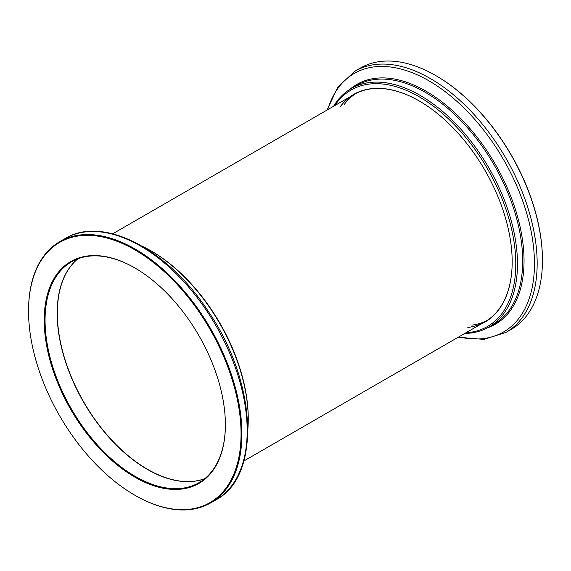 <?xml version="1.0" encoding="UTF-8"?>
<svg xmlns="http://www.w3.org/2000/svg" width="571" height="571" viewBox="0 0 571 571"><rect width="100%" height="100%" fill="white"/><g stroke="black" fill="none" stroke-linecap="round" stroke-linejoin="round"><path stroke-width="0.86" d="M204.825 478.634A127.511 73.623 60 0 1 83.744 401.984A127.511 73.623 60 0 1 77.906 258.799M135.013 495.314A150.858 87.099 -120 0 0 135.22 495.435A150.858 87.099 -120 0 0 210.656 502.908A150.858 87.099 -120 0 0 210.656 328.71A150.858 87.099 -120 0 0 59.798 241.612A150.858 87.099 -120 0 0 28.55 310.674A150.858 87.099 -120 0 0 28.55 310.917M135.22 495.435A150.858 87.099 -120 0 0 135.227 495.435L134.799 495.193A150.259 86.756 -120 0 0 241.055 433.846A150.259 86.756 -120 0 0 134.799 249.82A150.259 86.756 -120 0 0 28.55 311.159A150.259 86.756 -120 0 0 134.799 495.193L135.22 495.435M134.799 477.106A128.111 73.966 -120 0 0 225.388 424.803A128.111 73.966 -120 0 0 134.806 267.906A128.111 73.966 -120 0 0 44.21 320.203A128.111 73.966 -120 0 0 134.799 477.106M135.013 268.027A127.511 73.623 -120 0 0 71.468 261.832A127.511 73.623 -120 0 0 51.925 364.012A127.511 73.623 -120 0 0 135.227 476.378A127.511 73.623 -120 0 0 198.979 482.688A127.511 73.623 -120 0 0 225.388 424.56M204.746 478.698A127.511 73.623 60 0 1 147.332 469.383A127.511 73.623 60 0 1 57.164 313.215A127.511 73.623 60 0 1 77.813 258.834M147.418 469.433A127.754 73.759 60 0 1 57.164 313.115M142.429 246.337A137.69 79.497 60 0 1 150.887 250.797L151.736 251.283A136.49 78.805 60 0 1 248.249 418.45L248.249 419.428A137.69 79.497 60 0 1 247.878 428.985M151.736 251.283L150.887 250.797A137.69 79.497 60 0 1 248.249 419.428M360.344 68.092A150.858 87.099 60 0 1 435.78 75.565A150.858 87.099 60 0 1 542.45 260.326A150.858 87.099 60 0 1 511.202 329.388L505.92 332.436A150.858 87.099 60 0 0 505.92 158.238A150.858 87.099 60 0 0 355.062 71.139L360.344 68.092M435.987 75.686A150.259 86.756 60 0 1 436.201 75.807A150.259 86.756 60 0 1 542.45 259.841A150.259 86.756 60 0 1 542.45 260.083M419.35 101.031A131.166 75.729 -120 0 0 353.856 94.579A131.166 75.729 -120 0 0 340.309 106.613M467.827 327.476A131.166 75.729 -120 0 0 485.015 321.766A131.166 75.729 -120 0 0 512.18 261.818M480.882 324.15A131.401 75.864 -120 0 0 512.18 261.918A131.401 75.864 -120 0 0 505.142 216.88A131.401 75.864 -120 0 0 419.271 100.981A131.401 75.864 -120 0 0 349.723 96.97M465.965 332.765A136.49 78.805 -120 0 0 508.468 217.216A136.49 78.805 -120 0 0 424.731 100.161A136.49 78.805 -120 0 0 334.806 105.578M464.751 333.464A137.69 79.497 -120 0 0 488.954 327.026A137.69 79.497 -120 0 0 510.096 216.802A137.69 79.497 -120 0 0 351.265 88.541A137.69 79.497 -120 0 0 333.585 106.277M355.919 93.458A131.166 75.729 -120 0 0 344.377 104.272M471.889 325.127A131.166 75.729 -120 0 0 487.02 320.538M210.656 502.908L215.938 499.861A150.858 87.099 -120 0 0 215.938 325.663A150.858 87.099 -120 0 0 65.08 238.564L59.798 241.612M458.841 336.876A149.288 86.192 -120 0 0 526.462 212.491A149.288 86.192 -120 0 0 423.404 77.806A149.288 86.192 -120 0 0 327.675 109.696M349.759 89.447A138.475 79.947 60 0 1 516.619 213.39A138.475 79.947 60 0 1 487.42 327.875M488.954 327.026L494.172 324.014A137.69 79.497 -120 0 0 515.306 213.797A137.69 79.497 -120 0 0 356.482 85.529L351.265 88.541M243.888 460.983L485.015 321.766M112.723 233.796L353.856 94.579M215.938 499.861C261.425 476.128 256.921 382.841 208.907 312.337C168.666 249.548 103.101 215.01 65.08 238.564M28.55 311.159L28.55 310.674M458.277 337.204L483.78 339.41L505.92 332.436M355.062 71.139L337.953 86.835L327.112 110.017M436.201 75.807L435.78 75.565M542.45 259.841L542.45 260.326"/></g></svg>
